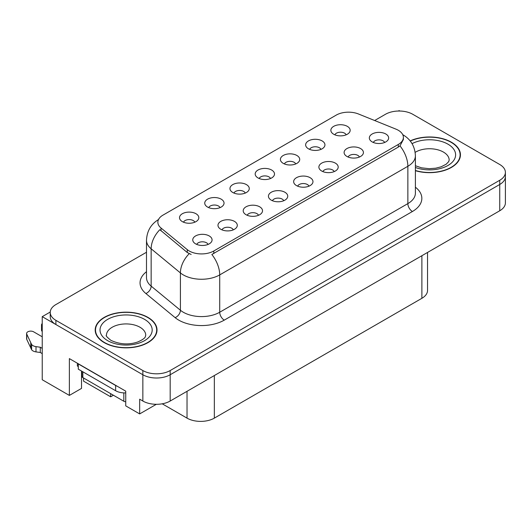 <?xml version="1.0" encoding="UTF-8"?>
<svg xmlns="http://www.w3.org/2000/svg" width="532" height="532" viewBox="0 0 532 532"><rect width="100%" height="100%" fill="white"/><g stroke="black" fill="none" stroke-linecap="round" stroke-linejoin="round"><path stroke-width="0.8" d="M384.643 142.47A5.792 3.345 0 0 0 383.087 140.84A5.792 3.345 0 0 0 377.381 139.989A5.792 3.345 0 0 0 373.338 142.47M385.82 134.004A9.656 5.579 0 0 0 373.444 133.379A9.656 5.579 0 0 0 370.245 140.315A9.656 5.579 0 0 0 372.161 141.891A9.656 5.579 0 0 0 387.735 140.315A9.656 5.579 0 0 0 385.82 134.004M295.719 163.942A5.792 3.345 0 0 0 294.163 162.313A5.792 3.345 0 0 0 288.45 161.469A5.792 3.345 0 0 0 284.414 163.942M296.896 155.484A9.656 5.579 0 0 0 284.52 154.859A9.656 5.579 0 0 0 281.315 161.788A9.656 5.579 0 0 0 283.237 163.364A9.656 5.579 0 0 0 298.811 161.788A9.656 5.579 0 0 0 296.896 155.484M320.942 149.379A5.792 3.345 0 0 0 319.386 147.75A5.792 3.345 0 0 0 313.68 146.905A5.792 3.345 0 0 0 309.637 149.379M322.119 140.92A9.656 5.579 0 0 0 309.744 140.295A9.656 5.579 0 0 0 306.545 147.224A9.656 5.579 0 0 0 308.46 148.8A9.656 5.579 0 0 0 324.035 147.224A9.656 5.579 0 0 0 322.119 140.92M220.042 207.633A5.792 3.345 0 0 0 218.486 206.004A5.792 3.345 0 0 0 212.78 205.159A5.792 3.345 0 0 0 208.737 207.633M221.219 199.174A9.656 5.579 0 0 0 208.843 198.549A9.656 5.579 0 0 0 205.645 205.478A9.656 5.579 0 0 0 207.56 207.054A9.656 5.579 0 0 0 223.134 205.478A9.656 5.579 0 0 0 221.219 199.174M283.742 200.724A5.792 3.345 0 0 0 282.186 199.094A5.792 3.345 0 0 0 276.48 198.243A5.792 3.345 0 0 0 272.437 200.724M284.919 192.258A9.656 5.579 0 0 0 272.544 191.633A9.656 5.579 0 0 0 269.345 198.569A9.656 5.579 0 0 0 271.26 200.145A9.656 5.579 0 0 0 286.834 198.569A9.656 5.579 0 0 0 284.919 192.258M233.295 229.851A5.792 3.345 0 0 0 231.739 228.221A5.792 3.345 0 0 0 226.027 227.37A5.792 3.345 0 0 0 221.984 229.851M234.472 221.385A9.656 5.579 0 0 0 222.09 220.76A9.656 5.579 0 0 0 218.891 227.696A9.656 5.579 0 0 0 220.807 229.272A9.656 5.579 0 0 0 236.388 227.696A9.656 5.579 0 0 0 234.472 221.385M346.166 134.815A5.792 3.345 0 0 0 344.61 133.186A5.792 3.345 0 0 0 338.904 132.342A5.792 3.345 0 0 0 334.861 134.815M347.343 126.357A9.656 5.579 0 0 0 334.967 125.732A9.656 5.579 0 0 0 331.769 132.661A9.656 5.579 0 0 0 333.684 134.237A9.656 5.579 0 0 0 349.258 132.661A9.656 5.579 0 0 0 347.343 126.357M308.966 186.16A5.792 3.345 0 0 0 307.41 184.531A5.792 3.345 0 0 0 301.704 183.68A5.792 3.345 0 0 0 297.661 186.16M310.143 177.695A9.656 5.579 0 0 0 297.767 177.07A9.656 5.579 0 0 0 294.568 184.006A9.656 5.579 0 0 0 296.484 185.582A9.656 5.579 0 0 0 312.065 184.006A9.656 5.579 0 0 0 310.143 177.695M359.419 157.033A5.792 3.345 0 0 0 357.863 155.404A5.792 3.345 0 0 0 352.151 154.553A5.792 3.345 0 0 0 348.114 157.033M360.596 148.568A9.656 5.579 0 0 0 348.221 147.943A9.656 5.579 0 0 0 345.015 154.879A9.656 5.579 0 0 0 346.937 156.455A9.656 5.579 0 0 0 362.511 154.879A9.656 5.579 0 0 0 360.596 148.568M334.196 171.597A5.792 3.345 0 0 0 332.64 169.967A5.792 3.345 0 0 0 326.927 169.116A5.792 3.345 0 0 0 322.884 171.597M335.373 163.131A9.656 5.579 0 0 0 322.99 162.506A9.656 5.579 0 0 0 319.792 169.442A9.656 5.579 0 0 0 321.707 171.018A9.656 5.579 0 0 0 337.288 169.442A9.656 5.579 0 0 0 335.373 163.131M245.265 193.069A5.792 3.345 0 0 0 243.716 191.44A5.792 3.345 0 0 0 238.004 190.596A5.792 3.345 0 0 0 233.96 193.069M246.442 184.611A9.656 5.579 0 0 0 234.067 183.986A9.656 5.579 0 0 0 230.868 190.915A9.656 5.579 0 0 0 232.783 192.491A9.656 5.579 0 0 0 248.364 190.915A9.656 5.579 0 0 0 246.442 184.611M270.495 178.506A5.792 3.345 0 0 0 268.939 176.877A5.792 3.345 0 0 0 263.227 176.032A5.792 3.345 0 0 0 259.184 178.506M271.672 170.047A9.656 5.579 0 0 0 259.29 169.422A9.656 5.579 0 0 0 256.092 176.351A9.656 5.579 0 0 0 258.007 177.927A9.656 5.579 0 0 0 273.588 176.351A9.656 5.579 0 0 0 271.672 170.047M208.065 244.414A5.792 3.345 0 0 0 206.516 242.785A5.792 3.345 0 0 0 200.803 241.934A5.792 3.345 0 0 0 196.76 244.414M209.242 235.949A9.656 5.579 0 0 0 196.867 235.324A9.656 5.579 0 0 0 193.668 242.26A9.656 5.579 0 0 0 195.583 243.836A9.656 5.579 0 0 0 211.164 242.26A9.656 5.579 0 0 0 209.242 235.949M258.519 215.287A5.792 3.345 0 0 0 256.963 213.658A5.792 3.345 0 0 0 251.25 212.807A5.792 3.345 0 0 0 247.214 215.287M259.696 206.822A9.656 5.579 0 0 0 247.32 206.197A9.656 5.579 0 0 0 244.122 213.133A9.656 5.579 0 0 0 246.037 214.709A9.656 5.579 0 0 0 261.611 213.133A9.656 5.579 0 0 0 259.696 206.822M194.818 222.196A5.792 3.345 0 0 0 193.262 220.567A5.792 3.345 0 0 0 187.55 219.723A5.792 3.345 0 0 0 183.513 222.196M195.995 213.738A9.656 5.579 0 0 0 183.62 213.113A9.656 5.579 0 0 0 180.421 220.042A9.656 5.579 0 0 0 182.336 221.618A9.656 5.579 0 0 0 197.911 220.042A9.656 5.579 0 0 0 195.995 213.738M398.295 130.274A17.383 10.035 0 0 0 395.974 129.143L358.482 113.988A17.383 10.035 0 0 0 336.217 115.112L162.958 215.141A17.383 10.035 0 0 0 157.864 222.243A17.383 10.035 0 0 0 161.01 227.995L187.264 249.641A17.383 10.035 0 0 0 213.798 250.984L398.295 144.465A17.383 10.035 0 0 0 403.389 137.369A17.383 10.035 0 0 0 398.295 130.274M399.845 111.028L399.113 110.609L398.388 111.028M50.247 312.025L42.234 316.653L142.855 374.747A19.318 11.152 0 0 0 170.18 374.747L499.741 184.478A19.318 11.152 0 0 0 505.4 176.591A19.318 11.152 0 0 1 499.741 184.478L170.18 374.747A19.318 11.152 0 0 1 142.855 374.747L55.893 324.54A19.318 11.152 0 0 1 50.234 316.653L50.234 312.444A19.318 11.152 0 0 0 55.893 320.331L142.855 370.545A19.318 11.152 0 0 0 170.18 370.545L499.741 180.268A19.318 11.152 0 0 0 505.4 172.381A19.318 11.152 0 0 0 499.741 164.501L412.772 114.287A19.318 11.152 0 0 0 385.454 114.287L374.654 120.525M42.234 316.653L42.234 379.742L69.366 395.416L69.366 358.608L125.738 391.153L125.738 405.876L139.67 413.916L139.67 399.2L142.855 401.035A19.318 11.152 0 0 0 170.18 401.035L499.741 210.765A19.318 11.152 0 0 0 505.4 202.878L505.4 172.381M156.328 404.307L139.67 413.916M83.531 377.986L83.531 381.138L110.669 396.806L110.669 393.653M427.542 252.454L427.542 290.419A19.318 11.152 180 0 1 421.883 298.306L214.343 418.125A19.318 11.152 180 0 1 187.025 418.125L162.22 403.808M81.529 371.043L81.529 388.393L69.366 395.416M113.402 395.229L110.669 396.806M415.399 170.692A30.909 17.842 0 0 0 460.439 154.825A30.909 17.842 0 0 0 451.389 142.204A30.909 17.842 0 0 0 410.165 140.913M147.956 317.391A30.909 17.842 0 0 0 114.274 313.521A30.909 17.842 0 0 0 95.195 330.006A30.909 17.842 0 0 0 104.245 342.628A30.909 17.842 0 0 0 137.928 346.492A30.909 17.842 0 0 0 157.013 330.006A30.909 17.842 0 0 0 147.956 317.391M95.514 331.642A30.909 17.842 0 0 0 95.408 332.108M403.389 137.369L403.389 139.497L399.984 145.861L398.295 147.085L211.842 254.482A22.537 13.014 60 0 1 219.716 274.904A25.755 14.869 180 0 1 183.294 274.904A25.755 14.869 180 0 1 180.408 272.923L151.155 248.803A25.755 14.869 180 0 1 146.493 240.271L146.493 277.604A25.755 14.869 0 0 0 151.155 286.13L180.408 310.249A25.755 14.869 0 0 0 183.294 312.237A25.755 14.869 0 0 0 219.716 312.237L407.858 203.616A25.755 14.869 0 0 0 415.399 193.096L415.399 155.77A25.755 14.869 180 0 1 407.858 166.283A22.537 13.014 -120 0 0 399.984 145.861M191.168 254.482L187.264 252.507L159.839 229.678A22.537 15.076 129.5 0 0 151.155 248.803L151.155 286.13A6.437 4.309 -50.5 0 1 145.874 293.518A32.199 18.587 180 0 1 146.493 271.706M146.493 252.254L55.893 304.563A19.318 11.152 0 0 0 50.234 312.444M156.794 332.108A30.909 17.842 0 0 0 156.687 331.642M460.227 156.927A30.909 17.842 0 0 0 460.12 156.461M77.379 363.236L77.379 366.023L78.29 366.548M117.339 386.305A12.881 7.435 180 0 1 115.63 385.474L78.29 363.921A12.881 7.435 0 0 0 78.437 363.848M78.29 363.921L78.29 369.175L115.63 390.734A12.881 7.435 0 0 0 125.738 392.889M42.234 353.614L40.292 352.497L40.292 347.236L42.234 348.354M81.935 376.536L81.529 376.304M42.234 336.789L33.616 331.815A4.11 2.374 180 0 0 29.14 331.303A4.11 2.374 180 0 0 26.6 333.498A4.11 2.374 180 0 0 26.74 334.109L31.621 344.477A6.437 3.717 0 0 0 36.003 346.631L40.292 347.236M40.292 352.497L36.003 351.891L36.003 346.631M31.621 344.477L31.621 349.737L26.74 339.369A4.11 2.374 0 0 1 26.6 338.751L26.6 333.498M31.621 349.737A6.437 3.717 0 0 0 36.003 351.891M30.756 342.761L30.756 348.021M42.234 326.216A4.11 2.374 180 0 1 41.523 324.879A4.11 2.374 180 0 1 42.234 323.549M41.523 324.879L41.523 330.139A4.11 2.374 0 0 0 42.234 331.476M410.305 141.086A30.583 17.656 180 0 1 451.156 142.337A30.583 17.656 180 0 1 460.12 154.825A30.583 17.656 180 0 1 415.399 170.486M147.73 317.518A30.583 17.656 180 0 1 156.687 330.006A30.583 17.656 180 0 1 137.808 346.319A30.583 17.656 180 0 1 104.472 342.495A30.583 17.656 180 0 1 95.514 330.006A30.583 17.656 180 0 1 114.4 313.694A30.583 17.656 180 0 1 147.73 317.518M81.901 371.263L81.901 376.277A3.219 1.862 0 0 0 82.846 377.587L123.823 401.248A3.219 1.862 0 0 0 125.738 401.78M499.741 210.765L499.741 180.268M170.18 401.035L170.18 370.545M142.855 401.035L142.855 370.545M214.343 418.125L214.343 375.539M421.883 298.306L421.883 255.719M187.025 418.125L187.025 391.313M161.01 227.995L161.01 230.861M187.264 249.641L187.264 252.507M213.798 250.984L213.798 253.604M398.295 144.465L398.295 147.085M224.271 320.124A6.437 3.717 60 0 1 219.716 312.237L219.716 274.904L407.858 166.283L407.858 203.616A6.437 3.717 60 0 0 412.413 211.503L224.271 320.124A32.199 18.587 180 0 1 178.739 320.124A32.199 18.587 180 0 1 175.128 317.644L145.874 293.518M189.186 253.704A22.537 15.076 129.5 0 0 180.408 272.923L180.408 310.249A6.437 4.309 -50.5 0 1 175.128 317.644M415.399 187.204A32.199 18.587 180 0 1 412.413 211.503M55.893 320.331L55.893 324.54M115.63 385.474L115.63 390.734M26.74 334.109L26.74 339.369M415.399 165.738L421.504 167.833L429.264 168.697L435.828 168.179L441.088 166.822L446.175 164.228L448.709 161.595L449.168 160.079A19.637 11.338 0 0 0 443.415 152.066A19.637 11.338 0 0 0 415.153 152.358M412.061 143.647A26.081 15.056 180 0 1 447.971 144.179A26.081 15.056 180 0 1 449.826 164.282A26.081 15.056 180 0 1 415.399 167.48M145.741 335.266A19.637 11.338 0 0 0 139.989 327.247A19.637 11.338 0 0 0 118.589 324.786A19.637 11.338 0 0 0 106.46 335.266C105.449 335.419 106.919 337.108 110.882 340.334C119.82 344.45 128.744 345.009 137.655 342.003C147.005 337.906 145.056 336.231 145.741 335.266M144.544 319.36A26.081 15.056 180 0 1 144.544 340.653A26.081 15.056 180 0 1 107.664 340.653A26.081 15.056 180 0 1 107.664 319.36A26.081 15.056 180 0 1 144.544 319.36M123.823 401.248L123.823 392.895M82.846 377.587L82.846 371.808M415.399 155.77C414.967 146.506 410.897 139.564 403.19 134.935L402.757 134.696M158.709 219.437C151.002 224.065 146.932 231.008 146.493 240.271M460.12 154.825L460.12 157.392M156.687 330.006L156.687 332.573M95.514 330.006L95.514 332.573"/></g></svg>
